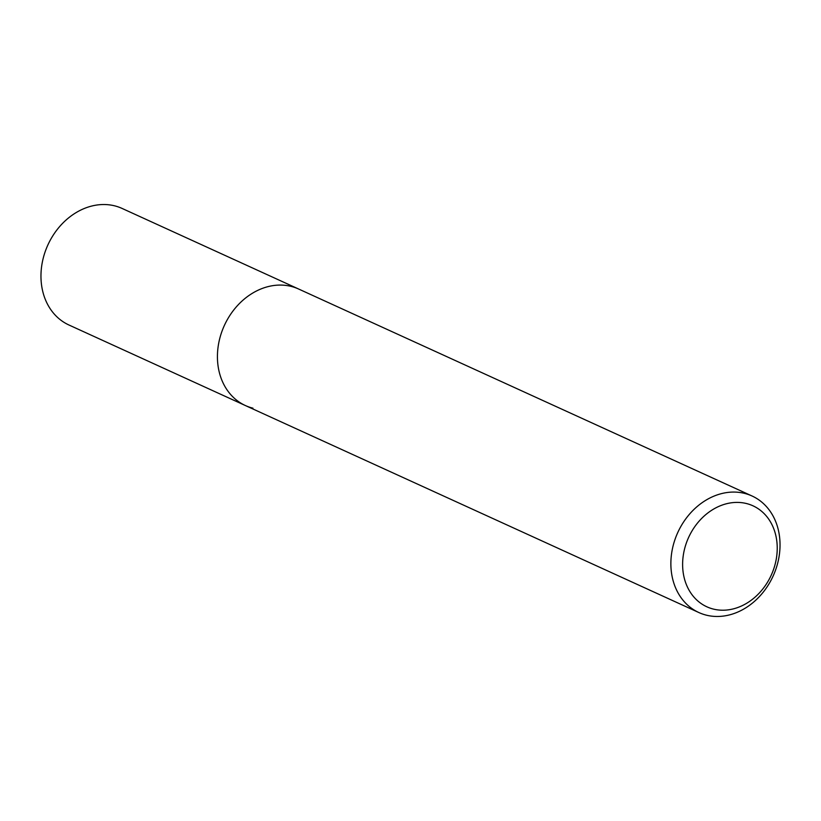 <?xml version="1.0" encoding="UTF-8"?>
<svg xmlns="http://www.w3.org/2000/svg" width="821" height="821" viewBox="0 0 821 821"><rect width="100%" height="100%" fill="white"/><g stroke="black" fill="none" stroke-linecap="round" stroke-linejoin="round"><path stroke-width="1.23" d="M744.534 493.38A64.059 52.411 114.5 0 0 675.899 536.996A64.059 52.411 114.5 0 0 698.856 612.538A64.059 52.411 114.5 0 0 706.368 615.165A64.059 52.411 114.5 0 0 775.003 571.549A64.059 52.411 114.5 0 0 752.057 495.997A64.059 52.411 114.5 0 0 744.534 493.38M252.93 408.17A64.059 52.411 -65.5 0 1 245.407 405.553A64.059 52.411 -65.5 0 1 222.46 330.001A64.059 52.411 -65.5 0 1 291.096 286.385A64.059 52.411 -65.5 0 1 298.608 289.013L122.144 208.462A64.059 52.411 -65.5 0 0 114.632 205.835A64.059 52.411 -65.5 0 0 45.997 249.451A64.059 52.411 -65.5 0 0 68.943 325.003L245.407 405.553A64.059 52.411 -65.5 0 1 222.46 330.001A64.059 52.411 -65.5 0 1 291.096 286.385A64.059 52.411 -65.5 0 1 298.608 289.013L752.057 495.997M713.387 609.079A55.51 45.422 -65.5 0 1 685.597 545.308A55.51 45.422 -65.5 0 1 746.463 503.54A55.51 45.422 -65.5 0 1 774.254 567.311A55.51 45.422 -65.5 0 1 713.387 609.079M698.856 612.538L245.407 405.553"/></g></svg>
